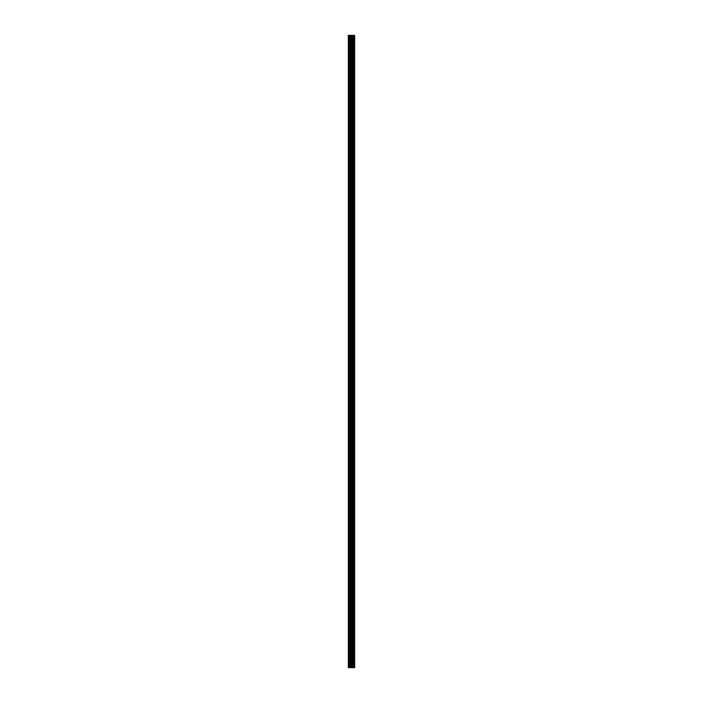 <?xml version="1.0" encoding="UTF-8"?>
<svg xmlns="http://www.w3.org/2000/svg" width="703" height="703" viewBox="0 0 703 703"><rect width="100%" height="100%" fill="white"/><g stroke="black" fill="none" stroke-linecap="round" stroke-linejoin="round"><path stroke-width="1.05" d="M350.7 667.85L354.857 667.85L354.857 35.15L348.143 35.15L348.143 667.85L350.7 667.85L350.7 35.15M354.602 667.85L354.602 35.15M351.966 667.85L351.966 35.15M351.878 667.85L351.878 35.15M348.53 667.85L348.53 35.15M354.734 667.85L354.734 35.15M353.978 667.85L353.978 35.15M353.934 667.85L353.934 35.15M353.653 667.85L353.653 35.15M353.547 667.85L353.547 35.15M353.02 667.85L353.02 35.15M352.915 667.85L352.915 35.15M352.634 667.85L352.634 35.15M352.59 667.85L352.59 35.15M351.825 667.85L351.825 35.15M351.685 667.85L351.685 35.15M350.85 667.85L350.85 35.15M349.611 667.85L349.611 35.15M349.461 667.85L349.461 35.15"/></g></svg>
